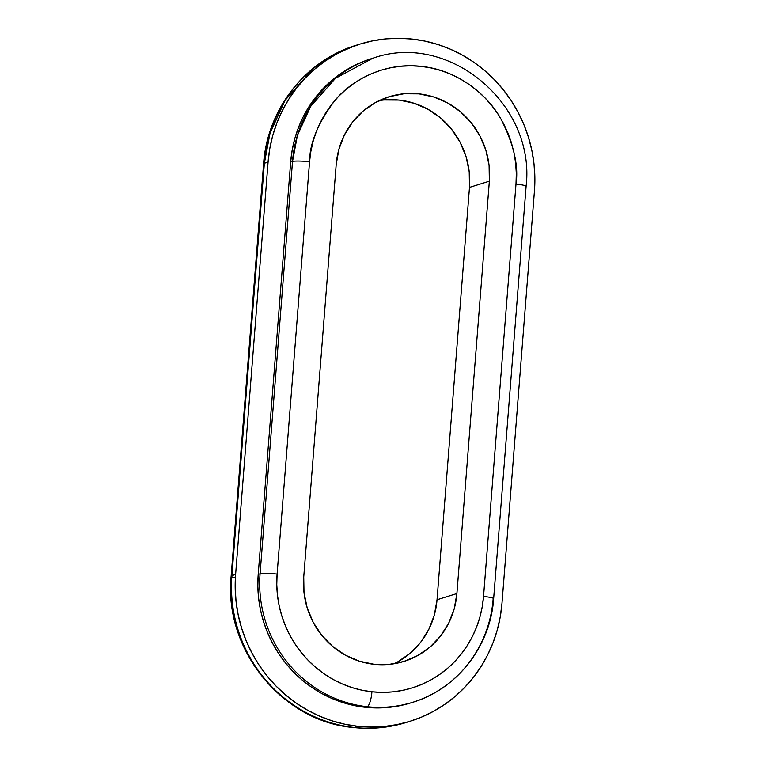 <?xml version="1.0" encoding="UTF-8"?>
<svg xmlns="http://www.w3.org/2000/svg" width="766" height="766" viewBox="0 0 766 766"><rect width="100%" height="100%" fill="white"/><g stroke="black" fill="none" stroke-linecap="round" stroke-linejoin="round"><path stroke-width="1.15" d="M493.649 598.686A13.874 1.503 4.5 0 1 493.141 599.031A121.363 116.48 -107.4 0 1 412.845 702.25C457.216 688.988 490.508 646.121 493.649 598.686L526.108 186.32A13.874 1.503 -175.5 0 0 515.997 184.07L483.538 596.436A13.874 1.503 4.5 0 1 493.649 598.686A13.874 1.503 -175.5 0 0 483.538 596.436A107.489 103.171 -107.4 0 1 371.931 691.794A13.874 3.591 96.2 0 1 367.134 706.702A121.363 116.48 72.6 0 0 414.559 701.694M411.007 702.824L399.517 705.764L388.199 707.43L376.748 707.937L365.277 707.286A121.363 116.48 72.6 0 0 410.988 702.834L412.845 702.25A121.363 116.48 -107.4 0 1 367.134 706.702L365.277 707.286L367.134 706.702A121.363 116.48 -107.4 0 1 260.067 573.82L258.209 574.404A121.363 116.48 72.6 0 0 365.277 707.286L353.902 705.467L342.728 702.508L331.86 698.448L321.404 693.307L311.465 687.14L302.13 680.007L293.493 671.983L285.651 663.145L278.652 653.57L272.591 643.344L267.506 632.592L263.456 621.389L260.478 609.86L258.602 598.112L257.836 586.258L258.209 574.404L290.659 162.038L292.516 161.454A121.363 116.48 -107.4 0 1 372.812 58.245L335.451 78.343L310.651 106.397L297.428 135.391L292.516 161.454A13.874 1.503 4.5 0 1 309.55 161.731C309.627 143.07 318.187 122.512 335.23 100.049C352.867 78.888 386.15 62.161 421.156 66.374C456.23 69.744 486.343 93.328 500.38 117.916C513.622 143.654 518.831 165.695 515.997 184.07A13.874 1.503 4.5 0 1 526.108 186.291A13.874 1.503 4.5 0 1 525.6 186.674M408.355 721.802A138.694 133.121 -107.4 0 1 354.265 727.489A138.694 133.121 72.6 0 0 406.507 722.395L410.222 721.237A138.694 133.121 -107.4 0 1 357.981 726.321L354.265 727.489A20.806 5.391 96.2 0 1 353.605 727.547A20.806 5.391 -83.8 0 0 354.265 727.489A138.694 133.121 -107.4 0 1 231.897 575.63A20.806 2.25 -175.5 0 0 231.141 576.185A20.806 2.25 4.5 0 1 231.897 575.63A138.694 133.121 72.6 0 0 354.265 727.489L357.981 726.321A138.694 133.121 -107.4 0 1 235.612 574.462L231.897 575.63L264.356 163.263L269.967 133.466L285.076 100.336L313.418 68.279L333.124 55.056L356.123 45.299A138.694 133.121 72.6 0 0 264.356 163.263L268.071 162.095A138.694 133.121 -107.4 0 1 359.838 44.141A138.694 133.121 -107.4 0 1 534.448 190.916L534.86 177.367L533.998 163.819L531.853 150.395L528.444 137.21L523.82 124.418L518.008 112.114L511.075 100.442L503.08 89.498L494.108 79.386L484.246 70.223L473.58 62.075L462.224 55.028L450.274 49.148L437.846 44.505L425.073 41.125L412.07 39.047L398.971 38.3L385.882 38.884L372.946 40.79L360.279 43.997L348.013 48.488L336.255 54.214L325.129 61.108L314.73 69.122L305.165 78.17L296.528 88.157L288.897 99.006L282.348 110.591L276.938 122.819L272.734 135.563L269.766 148.69L268.071 162.095L264.356 163.263A20.806 2.25 -175.5 0 0 263.59 163.79C267.171 109.576 305.28 60.495 356.123 45.299L359.838 44.141M263.59 163.828A20.806 2.25 4.5 0 1 264.356 163.263L231.897 575.63L235.612 574.462L235.191 588.001L236.062 601.559L238.207 614.983L241.616 628.158L246.24 640.96L252.052 653.254L258.985 664.936L266.97 675.88L275.942 685.982L285.814 695.155L296.48 703.303L307.836 710.35L319.786 716.22L332.205 720.873L344.978 724.253L357.981 726.321L371.089 727.078L384.178 726.494L397.114 724.588L409.781 721.371L422.047 716.89L433.805 711.164L444.931 704.26L455.33 696.256L464.895 687.207L473.532 677.211L481.163 666.372L487.712 654.786L493.113 642.559L497.325 629.815L500.294 616.678L501.989 603.273A138.694 133.121 -107.4 0 1 410.222 721.237M374.095 664.304A79.75 76.543 -107.4 0 1 303.738 576.98L336.188 164.613A79.75 76.543 -107.4 0 1 388.956 96.794A79.75 76.543 -107.4 0 1 489.359 181.188L456.9 593.554A79.75 76.543 -107.4 0 1 404.132 661.374A79.75 76.543 -107.4 0 1 374.095 664.304L359.273 661.163L345.265 655.112L332.597 646.38L321.768 635.292L313.189 622.289L307.185 607.859L303.997 592.558L303.738 576.98L336.188 164.613L338.878 149.36L344.403 134.998L352.551 122.1L363.017 111.156L375.397 102.587L389.214 96.707L403.931 93.768L418.992 93.864L433.815 97.004L447.823 103.056L460.49 111.788L471.32 122.876L479.909 135.879L485.912 150.308L489.101 165.609L489.359 181.188L469.481 187.402L489.359 181.188L456.9 593.554L437.032 599.768L456.9 593.554L454.219 608.807L448.694 623.17L440.536 636.067L430.071 647.011L417.69 655.581L403.883 661.46L389.157 664.4L374.095 664.304M393.973 663.777A79.75 76.543 72.6 0 0 437.032 599.768L469.481 187.402A79.75 76.543 72.6 0 0 379.237 100.605M231.811 576.798A20.806 2.25 -175.5 0 0 235.382 577.87A20.806 2.25 4.5 0 1 231.811 576.798M367.134 706.702A13.874 3.591 -83.8 0 0 371.931 691.794A107.489 103.171 -107.4 0 1 277.101 574.098A13.874 1.503 -175.5 0 0 260.067 573.82A121.363 116.48 72.6 0 0 367.134 706.702M501.989 603.273L534.448 190.916L501.989 603.273M371.893 58.542A121.363 116.48 72.6 0 0 370.955 58.819A121.363 116.48 72.6 0 0 290.659 162.038L292.152 150.308L294.747 138.818L298.424 127.673L303.154 116.968L308.88 106.828L315.563 97.339L323.118 88.597L331.486 80.689L340.583 73.68L350.321 67.638L360.614 62.63L371.347 58.704M235.612 574.462L268.071 162.095L235.612 574.462M290.659 162.038L258.209 574.404L260.067 573.82L292.516 161.454L290.659 162.038M309.55 161.731A13.874 1.503 -175.5 0 0 292.516 161.454L260.067 573.82A13.874 1.503 4.5 0 1 277.101 574.098L309.55 161.731L277.101 574.098L276.775 584.592L277.445 595.096L279.111 605.504L281.744 615.72L285.335 625.64L289.835 635.167L295.207 644.216L301.402 652.699L308.353 660.531L316.004 667.636L324.267 673.956L333.076 679.413L342.335 683.961L351.958 687.571L361.858 690.185L371.931 691.794L382.09 692.378L392.23 691.928L402.255 690.444L412.079 687.954L421.587 684.478L430.693 680.045L439.32 674.693L447.382 668.488L454.793 661.479L461.486 653.733L467.404 645.326L472.478 636.345L476.663 626.875L479.918 617.003L482.226 606.816L483.538 596.436L515.997 184.07L516.322 173.576L515.642 163.072L513.986 152.664L511.343 142.447L507.762 132.528L503.252 123L497.881 113.952L491.686 105.469L484.734 97.636L477.094 90.532L468.821 84.212L460.021 78.754L450.762 74.206L441.13 70.596L431.229 67.983L421.156 66.374L410.997 65.79L400.857 66.24L390.832 67.724L381.018 70.213L371.51 73.689L362.395 78.122L353.768 83.475L345.715 89.679L338.304 96.688L331.601 104.435L325.694 112.841L320.619 121.823L316.425 131.292L313.17 141.164L310.872 151.352L309.55 161.731M384.053 99.982L399.115 100.087L413.937 103.219L427.955 109.27L440.613 118.002L451.452 129.09L460.031 142.103L466.034 156.532L469.223 171.823L469.481 187.402L437.032 599.768L434.341 615.031L428.816 629.384L420.668 642.281L410.193 653.235L397.822 661.805M406.507 722.395C389.281 727.748 371.663 729.462 353.653 727.556C281.917 721.61 223.576 649.128 231.141 576.156L263.59 163.79M370.955 58.819L372.812 58.245C448.742 30.985 535.922 104.329 526.108 186.32"/></g></svg>
